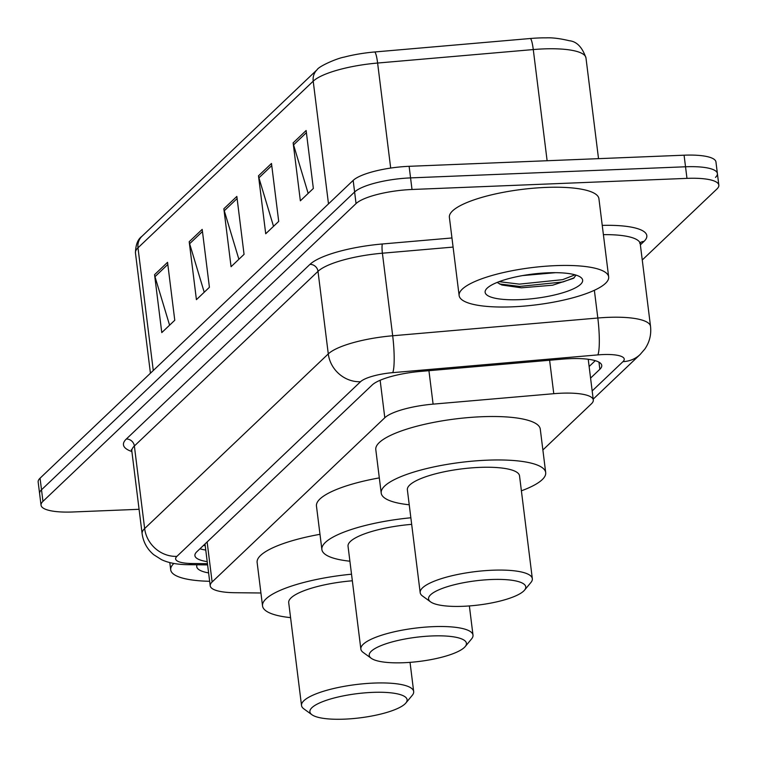 <?xml version="1.0" encoding="UTF-8"?>
<svg xmlns="http://www.w3.org/2000/svg" width="757" height="757" viewBox="0 0 757 757"><rect width="100%" height="100%" fill="white"/><g stroke="black" fill="none" stroke-linecap="round" stroke-linejoin="round"><path stroke-width="1.14" d="M542.873 449.97L591.406 403.822A45.212 11.241 172.9 0 0 593.299 399.97A45.212 11.241 172.9 0 0 553.774 393.697L433.099 404.134A45.212 11.241 172.9 0 0 384.802 417.741L212.121 581.982A45.212 11.241 172.9 0 0 210.219 585.833A45.212 11.241 172.9 0 0 234.821 592.712L260.928 592.996M139.08 509.3L72.918 511.978A45.212 11.241 -7.1 0 1 41.048 505.212A45.212 11.241 -7.1 0 1 42.95 501.361L356.055 203.576A45.212 11.241 -7.1 0 1 412.007 189.487L686.968 178.368A45.212 11.241 -7.1 0 1 718.838 185.134A45.212 11.241 -7.1 0 1 716.936 188.985L642.258 260.001M41.048 505.212L39.61 493.621A45.212 11.241 -7.1 0 1 41.512 489.779L354.617 191.994A45.212 11.241 -7.1 0 1 410.568 177.895L685.52 166.777A45.212 11.241 -7.1 0 1 717.39 173.542A45.212 11.241 -7.1 0 1 715.488 177.393M590.574 378.103L599.847 369.284A45.212 11.241 172.9 0 0 601.749 365.432A45.212 11.241 172.9 0 0 562.214 359.159L420.428 371.422A45.212 11.241 172.9 0 0 372.132 385.029L196.811 551.768A45.212 11.241 172.9 0 0 194.909 555.619A45.212 11.241 172.9 0 0 207.2 561.628M595.276 360.673L589.135 366.511M205.762 550.046A45.212 11.241 -7.1 0 1 199.933 548.797M717.39 173.542L715.952 161.96A45.212 11.241 -7.1 0 0 684.082 155.194L409.121 166.313A45.212 11.241 -7.1 0 0 353.169 180.403L40.064 478.187A45.212 11.241 -7.1 0 0 38.162 482.039L39.61 493.621A45.212 11.241 -7.1 0 1 41.512 489.779L354.617 191.994A45.212 11.241 -7.1 0 1 410.568 177.895L685.52 166.777A45.212 11.241 -7.1 0 1 717.39 173.542L718.838 185.134M317.145 69.682C318.697 66.408 336.676 58.393 344.161 57.116A49.432 12.292 -7.1 0 1 374.592 51.987L530.26 38.512A49.432 12.292 -7.1 0 1 546.365 37.85C552.525 37.576 560.18 38.541 569.311 40.736C576.702 41.455 582.256 47.18 585.975 57.939A60.276 14.989 172.9 0 0 533.278 49.565L377.611 63.039A60.276 14.989 172.9 0 0 313.209 81.179L137.992 247.823A15.074 13.834 -133.6 0 1 141.928 236.326L317.145 69.682A15.074 13.834 46.4 0 0 313.209 81.179L328.491 203.87M306.131 130.516L313.351 188.455L300.359 200.813L293.139 142.874L306.131 130.516M202.195 229.371L209.415 287.3L196.423 299.658L189.203 241.729L202.195 229.371M167.552 262.319L174.772 320.258L161.78 332.607L154.56 274.677L167.552 262.319M271.489 163.465L278.708 221.404L265.716 233.762L258.497 175.823L271.489 163.465M236.846 196.423L244.057 254.352L231.065 266.71L223.854 208.771L236.846 196.423M238.881 259.282L224.28 210.777A12.055 11.071 -133.6 0 1 223.854 208.771M273.523 226.334L258.922 177.829A12.055 11.071 -133.6 0 1 258.497 175.823M169.587 325.188L154.986 276.683A12.055 11.071 -133.6 0 1 154.56 274.677M204.229 292.23L189.629 243.726A12.055 11.071 -133.6 0 1 189.203 241.729M308.165 193.385L293.565 144.88A12.055 11.071 -133.6 0 1 293.139 142.874M208.61 572.907A49.139 12.216 -7.1 0 1 197.019 564.788M209.651 581.291A75.35 18.736 -7.1 0 1 170.704 569.851A75.35 18.736 -7.1 0 1 173.845 563.463M431.906 635.956A48.978 12.178 -7.1 0 1 465.186 646.592A48.978 12.178 -7.1 0 1 403.755 662.725A48.978 12.178 -7.1 0 1 371.242 658.287A48.978 12.178 -7.1 0 1 383.496 644.661A48.978 12.178 -7.1 0 1 431.906 635.956M371.242 658.287L363.18 652.43A56.51 14.052 -7.1 0 1 360.852 649.08A56.51 14.052 -7.1 0 1 433.165 626.654A56.51 14.052 -7.1 0 1 473.002 635.114A56.51 14.052 -7.1 0 1 471.573 638.927L465.186 646.592M411.676 524.355A56.51 14.052 172.9 0 0 348.04 546.242L360.852 649.08M349.904 561.202A82.882 20.609 -7.1 0 1 321.876 549.506A82.882 20.609 -7.1 0 1 410.852 517.779M321.876 549.506L316.464 506.054A82.882 20.609 -7.1 0 1 379.314 477.894M372.576 692.381A48.978 12.178 -7.1 0 1 405.856 703.016A48.978 12.178 -7.1 0 1 344.426 719.15A48.978 12.178 -7.1 0 1 311.912 714.722A48.978 12.178 -7.1 0 1 324.166 701.086A48.978 12.178 -7.1 0 1 372.576 692.381M311.912 714.722L303.85 708.855A56.51 14.052 -7.1 0 1 301.523 705.505A56.51 14.052 -7.1 0 1 373.835 683.079A56.51 14.052 -7.1 0 1 413.672 691.538A56.51 14.052 -7.1 0 1 412.243 695.352L405.856 703.016M352.346 580.78A56.51 14.052 172.9 0 0 288.71 602.667L301.523 705.505M290.574 617.636A82.882 20.609 -7.1 0 1 262.537 605.931A82.882 20.609 -7.1 0 1 351.522 574.203M262.537 605.931L257.134 562.479A82.882 20.609 -7.1 0 1 319.984 534.319M491.236 579.521A48.978 12.178 -7.1 0 1 524.516 590.167A48.978 12.178 -7.1 0 1 463.085 606.3A48.978 12.178 -7.1 0 1 430.572 601.862A48.978 12.178 -7.1 0 1 442.826 588.227A48.978 12.178 -7.1 0 1 491.236 579.521M430.572 601.862L422.51 596.005A56.51 14.052 -7.1 0 1 420.182 592.655A56.51 14.052 -7.1 0 1 492.495 570.22A56.51 14.052 -7.1 0 1 532.332 578.689A56.51 14.052 -7.1 0 1 530.903 582.502L524.516 590.167M532.332 578.689L519.529 475.85A56.51 14.052 172.9 0 0 479.692 467.391A56.51 14.052 172.9 0 0 407.37 489.817L420.182 592.655M409.234 504.777A82.882 20.609 -7.1 0 1 381.206 493.072A82.882 20.609 -7.1 0 1 487.262 460.18A82.882 20.609 -7.1 0 1 545.693 472.586A82.882 20.609 -7.1 0 1 521.393 490.81M381.206 493.072L375.794 449.62A82.882 20.609 -7.1 0 1 481.859 416.728A82.882 20.609 -7.1 0 1 540.28 429.134L545.693 472.586M555.553 265.641A75.35 18.736 -7.1 0 1 608.666 276.92A75.35 18.736 -7.1 0 1 512.243 306.831A75.35 18.736 -7.1 0 1 459.13 295.542A75.35 18.736 -7.1 0 1 555.553 265.641M459.13 295.542L449.384 217.335A75.35 18.736 -7.1 0 1 545.806 187.424A75.35 18.736 -7.1 0 1 598.919 198.703L608.666 276.92M522.529 275.586L555.562 272.671M497.131 282.437L501.872 285.02L521.384 287.811L552.657 285.209L573.522 278.311L576.077 275.122M519.775 299.658A49.139 12.216 -7.1 0 1 486.382 288.985A49.139 12.216 -7.1 0 1 548.021 272.804A49.139 12.216 -7.1 0 1 580.628 277.251A49.139 12.216 -7.1 0 1 568.337 290.925A49.139 12.216 -7.1 0 1 519.775 299.658M499.421 283.97L519.643 286.43L562.971 281.954L574.27 277.772M499.118 281.661L519.359 284.13L562.678 279.655L575.017 274.81M207.134 541.955L212.121 581.982M380.137 380.269L384.802 417.741M428.935 370.693L433.099 404.134M549.61 360.247L553.774 393.697M592.173 390.924L622.964 361.647A30.138 7.494 172.9 0 0 602.979 354.56A30.138 7.494 172.9 0 0 597.879 354.891L392.732 372.643A30.138 7.494 172.9 0 0 360.531 381.717L176.901 556.367A30.138 7.494 172.9 0 0 192.032 563.52L207.456 563.681M176.901 556.367A30.138 27.668 -133.6 0 1 144.644 528.556L134.368 445.996A60.276 14.989 172.9 0 0 131.832 451.125L142.117 533.685A60.276 14.989 -7.1 0 1 144.644 528.556L328.283 353.907A60.276 14.989 -7.1 0 1 392.684 335.767L597.822 318.016A60.276 14.989 -7.1 0 1 608.032 317.363A60.276 14.989 -7.1 0 1 650.528 326.381L640.242 243.82A60.276 14.989 172.9 0 0 603.405 234.651M594.368 290.281L597.822 318.016A30.138 4.362 85.1 0 1 597.879 354.891M602.25 225.387A67.808 16.862 -7.1 0 1 643.97 241.426L640.375 244.852M131.888 451.55A67.808 16.862 -7.1 0 1 126.305 439.041L309.944 264.392A67.808 16.862 -7.1 0 1 382.38 243.981L451.957 237.963M42.95 501.361L40.064 478.187M686.968 178.368L684.082 155.194M412.007 189.487L409.121 166.313M356.055 203.576L353.169 180.403M392.732 372.643A30.138 4.362 85.1 0 0 392.684 335.767L382.399 253.207A60.276 14.989 172.9 0 0 318.006 271.347L134.368 445.996A7.532 6.917 46.4 0 0 126.305 439.041M453.093 247.085L382.399 253.207A7.532 1.088 -94.9 0 1 382.38 243.981M360.531 381.717A30.138 27.668 -133.6 0 1 328.283 353.907L318.006 271.347A7.532 6.917 46.4 0 0 309.944 264.392M643.97 241.426A7.532 6.917 46.4 0 0 640.308 242.685M192.032 563.52A30.138 13.976 90.6 0 1 188.105 564.684L207.607 564.902M593.195 399.147L640.119 354.513A30.138 27.668 -133.6 0 1 622.964 361.647M598.957 362.168L599.847 369.284M374.592 51.987A15.074 2.186 85.1 0 1 377.611 63.039L390.688 168.063M153.274 370.514L137.992 247.823A60.276 14.989 172.9 0 0 135.456 252.961C135.654 244.748 137.812 239.203 141.928 236.326M530.26 38.512A15.074 2.186 85.1 0 1 533.278 49.565L547.122 160.73M237.111 198.571L224.28 210.777M202.469 231.519L189.629 243.726M167.817 264.467L154.986 276.683M271.754 165.622L258.922 177.829M306.405 132.674L293.565 144.88M203.378 545.523L205.213 545.646M205.005 543.98L210.219 585.833M588.227 359.253L593.299 399.97M131.832 451.125L131.302 449.753L131.841 450.16M639.674 243.205L640.422 242.363L640.242 243.82M142.117 533.685C143.31 542.163 147.17 549.166 153.69 554.682L161.534 559.66C168.309 562.896 177.166 564.571 188.105 564.684M640.119 354.513L644.841 349.043C649.534 342.192 651.427 334.641 650.528 326.381M585.975 57.939L598.522 158.648M135.456 252.961L150.435 373.22M170.704 569.851L169.805 562.593M473.002 635.114L469.368 605.931M413.672 691.538L410.039 662.356"/></g></svg>
